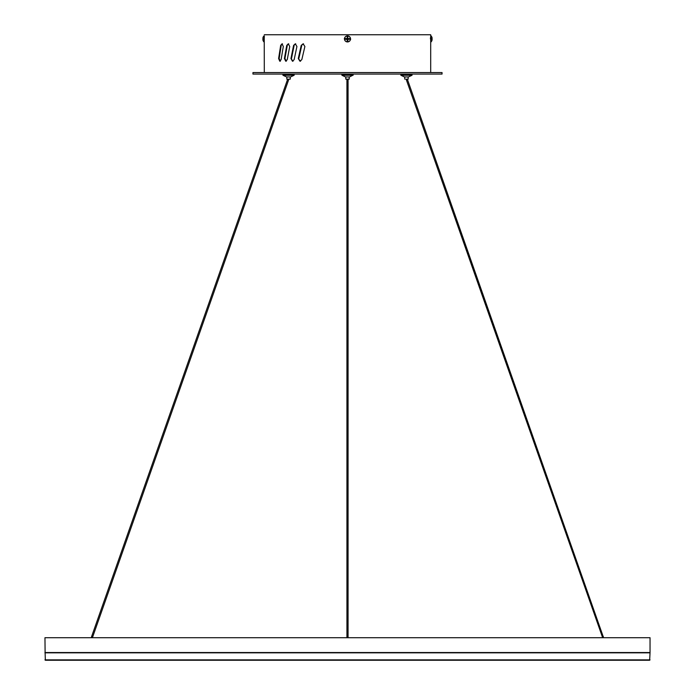 <?xml version="1.0" encoding="UTF-8"?>
<svg xmlns="http://www.w3.org/2000/svg" width="695" height="695" viewBox="0 0 695 695"><rect width="100%" height="100%" fill="white"/><g stroke="black" fill="none" stroke-linecap="round" stroke-linejoin="round"><path stroke-width="1.04" d="M252.954 72.567L442.046 72.567L442.046 74.078L252.954 74.078L252.954 72.567M264.3 34.75L430.7 34.75L430.7 72.567M264.23 35.888L264.3 72.567M430.7 37.209L430.683 40.614M350.662 39.32L350.323 37.825L350.323 39.997M344.338 38.503L344.677 39.997L344.677 37.825M282.465 43.828L280.676 45.392L282.022 43.828L283.308 46.496L281.11 59.648L279.79 61.221L278.608 58.554L279.147 58.554L280.337 61.221M280.676 45.392L278.608 58.554M288.703 43.828L286.757 45.392L288.277 43.828L289.728 46.496L287.243 59.648L285.749 61.221L284.394 58.554L284.933 58.554L286.288 61.221M286.757 45.392L284.394 58.554M295.714 43.828L293.594 45.392L295.297 43.828L296.921 46.496L294.15 59.648L292.473 61.221L290.953 58.554L293.012 61.221M293.594 45.392L290.953 58.554M303.515 43.828L301.213 45.392L303.098 43.828L304.888 46.496L301.821 59.648L299.971 61.221L298.277 58.554L300.509 61.221M301.213 45.392L298.277 58.554M281.214 45.392L279.147 58.554M287.287 45.392L284.933 58.554M294.133 45.392L291.492 58.554M301.76 45.392L298.824 58.554M431.143 39.215L432.168 39.441A4.587 4.587 0 0 1 431.604 41.179L431.604 41.179A4.587 4.587 0 0 0 432.168 39.441L431.604 39.215A4.005 4.005 0 0 0 431.604 38.607L431.143 38.607M431.604 36.644A4.587 4.587 0 0 1 432.168 38.381A4.587 4.587 0 0 0 431.604 36.644L431.604 36.644A4.604 4.604 0 0 0 431.143 35.966L430.969 41.935L431.143 35.966M430.639 38.911L430.7 38.911C430.613 36.957 430.518 36.957 430.431 38.911M348.03 38.607L349.767 38.607L349.767 39.215L348.03 39.215L347.804 41.179L347.196 41.179L347.196 39.441L345.233 39.215L345.233 38.607L347.865 38.538M350.523 38.911A3.023 3.023 0 0 1 347.5 41.935A3.023 3.023 0 0 1 344.477 38.911A3.023 3.023 0 0 1 347.5 35.888A3.023 3.023 0 0 1 350.523 38.911A3.023 3.023 0 0 0 347.5 35.888A3.023 3.023 0 0 0 344.477 38.911M347.804 38.381L347.804 36.644L347.196 36.644L347.196 38.381M347.135 38.538L347.135 39.285L347.874 39.276L347.882 38.546M263.857 38.607L263.396 38.607A4.005 4.005 0 0 0 263.396 39.215L262.832 39.441A4.587 4.587 0 0 0 263.396 41.179L263.396 41.179A4.604 4.604 0 0 0 263.857 41.856L264.031 41.935M263.857 39.215L262.832 39.441A4.587 4.587 0 0 0 263.396 41.179M263.396 36.644A4.587 4.587 0 0 0 262.832 38.381A4.587 4.587 0 0 1 263.396 36.644L263.396 36.644A4.604 4.604 0 0 1 263.857 35.966L263.857 41.856M264.3 35.958L264.3 37.4M341.905 74.078L353.095 74.078M341.827 75.069L353.173 75.069L349.507 76.954L345.493 76.954L341.957 75.277L341.827 74.157M353.173 75.069L353.173 74.157M345.797 76.954L345.797 79.152L349.203 79.152L349.203 76.954M345.797 79.152L349.203 79.152M348.065 636.637L346.935 636.637L346.935 79.221L346.18 79.221L348.82 79.221L348.065 79.221L348.065 637.489L346.935 637.558M411.996 75.277L400.911 75.277L404.447 76.954L408.452 76.954L411.996 75.277L412.048 74.078M408.078 79.221L405.793 79.221M294.089 75.277L283.004 75.277L286.548 76.954L290.553 76.954L294.089 75.277L294.141 74.078M287.226 79.221L289.207 79.221M650.042 652.536L649.66 660.25L45.34 660.25L45.114 652.683L649.886 652.683L45.114 652.683L44.958 637.715L650.042 637.715L650.042 652.536L44.958 652.536M650.042 637.715L44.958 637.715M91.697 636.516L91.288 637.558L92.531 637.489M430.969 41.935L430.969 35.888M350.445 38.911A2.945 2.945 0 0 1 347.5 41.856A2.945 2.945 0 0 1 344.555 38.911A2.945 2.945 0 0 1 347.5 35.966A2.945 2.945 0 0 1 350.445 38.911M341.957 75.277L353.043 75.277M400.911 75.277L400.78 74.157L412.126 74.157M400.78 75.069L412.126 75.069M283.004 75.277L282.874 74.157L294.22 74.157M282.874 75.069L294.22 75.069M286.922 79.221L290.249 79.152L290.249 76.954M603.451 637.489L602.391 637.489L602.278 636.82L603.303 636.516M602.356 636.846L406.149 79.221M91.549 637.489L92.609 637.489L92.644 636.846M287.652 79.221L91.653 636.446L92.722 636.82L288.851 79.221M650.042 659.868L44.958 659.868M44.958 652.84L650.042 652.84M431.143 41.856A4.604 4.604 0 0 0 431.612 41.179M404.751 79.152L404.751 76.954M408.156 79.152L408.156 76.954M286.844 79.152L286.844 76.954M346.935 636.637L346.935 637.489M603.521 637.558L407.348 79.221"/></g></svg>
